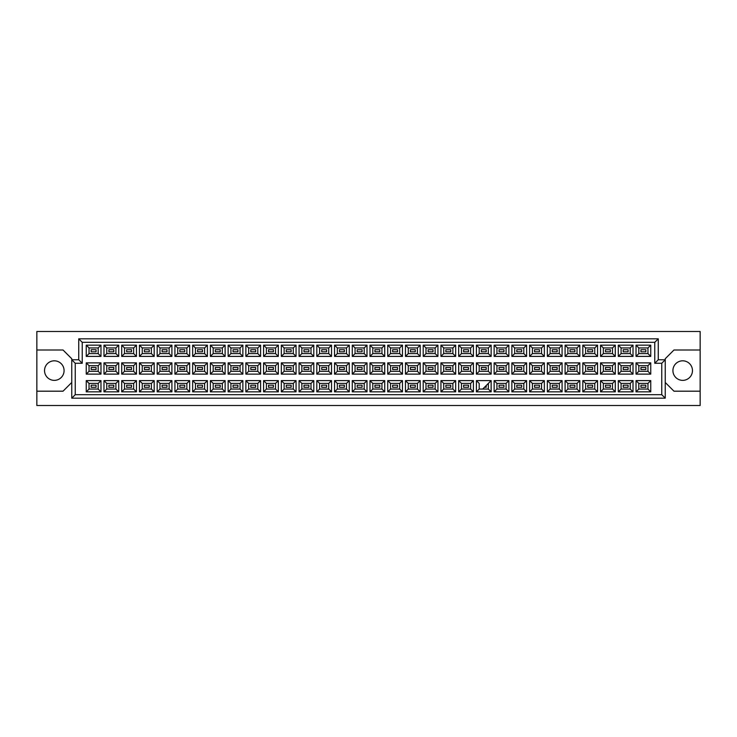 <?xml version="1.0" encoding="UTF-8"?>
<svg xmlns="http://www.w3.org/2000/svg" width="737" height="737" viewBox="0 0 737 737"><rect width="100%" height="100%" fill="white"/><g stroke="black" fill="none" stroke-linecap="round" stroke-linejoin="round"><path stroke-width="1.11" d="M682.692 360.817A9.774 9.774 0 0 0 672.918 370.591A9.774 9.774 0 0 0 682.692 380.366A9.774 9.774 0 0 0 692.467 370.591A9.774 9.774 0 0 0 682.692 360.817M36.85 391.19L36.85 405.507L700.15 405.507L700.15 331.493L36.85 331.493L36.85 391.19L63.032 391.19L71.756 382.466M665.244 382.466L673.968 391.19L700.15 391.19M54.308 360.817A9.774 9.774 0 0 0 44.533 370.591A9.774 9.774 0 0 0 54.308 380.366A9.774 9.774 0 0 0 64.082 370.591A9.774 9.774 0 0 0 54.308 360.817M700.15 350.001L673.968 350.001L665.244 358.726L665.244 398.173L71.756 398.173L71.756 358.726L63.032 350.001L36.85 350.001M75.248 363.267L71.756 359.776L78.739 359.776L78.739 338.827L658.261 338.827L658.261 359.776L665.244 359.776L661.752 363.267L654.769 363.267L654.769 342.318L82.231 342.318L82.231 363.267L75.248 363.267L75.248 394.682L661.752 394.682L661.752 363.267M645.833 387.284L640.941 387.284L640.941 385.184L645.833 385.184L645.833 387.284L640.941 387.284L640.941 385.184L645.833 385.184L645.833 387.284M645.833 369.55L640.941 369.55L640.941 367.45L645.833 367.45L645.833 369.55M645.833 351.816L640.941 351.816L640.941 349.716L645.833 349.716L645.833 351.816M628.099 387.284L623.207 387.284L623.207 385.184L628.099 385.184L628.099 387.284M628.099 369.55L623.207 369.55L623.207 367.45L628.099 367.45L628.099 369.55M628.099 351.816L623.207 351.816L623.207 349.716L628.099 349.716L628.099 351.816M610.356 387.284L605.473 387.284L605.473 385.184L610.356 385.184L610.356 387.284L605.473 387.284L605.473 385.184L610.356 385.184L610.356 387.284M610.356 369.55L605.473 369.55L605.473 367.45L610.356 367.45L610.356 369.55M610.356 351.816L605.473 351.816L605.473 349.716L610.356 349.716L610.356 351.816M592.622 387.284L587.739 387.284L587.739 385.184L592.622 385.184L592.622 387.284M592.622 369.55L587.739 369.55L587.739 367.45L592.622 367.45L592.622 369.55M592.622 351.816L587.739 351.816L587.739 349.716L592.622 349.716L592.622 351.816M574.888 387.284L570.005 387.284L570.005 385.184L574.888 385.184L574.888 387.284L570.005 387.284L570.005 385.184L574.888 385.184L574.888 387.284M574.888 369.55L570.005 369.55L570.005 367.45L574.888 367.45L574.888 369.55M574.888 351.816L570.005 351.816L570.005 349.716L574.888 349.716L574.888 351.816M557.154 387.284L552.271 387.284L552.271 385.184L557.154 385.184L557.154 387.284M557.154 369.55L552.271 369.55L552.271 367.45L557.154 367.45L557.154 369.55M557.154 351.816L552.271 351.816L552.271 349.716L557.154 349.716L557.154 351.816M539.42 387.284L534.537 387.284L534.537 385.184L539.42 385.184L539.42 387.284L534.537 387.284L534.537 385.184L539.42 385.184L539.42 387.284M539.42 369.55L534.537 369.55L534.537 367.45L539.42 367.45L539.42 369.55M539.42 351.816L534.537 351.816L534.537 349.716L539.42 349.716L539.42 351.816M521.685 387.284L516.803 387.284L516.803 385.184L521.685 385.184L521.685 387.284M521.685 369.55L516.803 369.55L516.803 367.45L521.685 367.45L521.685 369.55M521.685 351.816L516.803 351.816L516.803 349.716L521.685 349.716L521.685 351.816M503.951 387.284L499.069 387.284L499.069 385.184L503.951 385.184L503.951 387.284L499.069 387.284L499.069 385.184L503.951 385.184L503.951 387.284M503.951 369.55L499.069 369.55L499.069 367.45L503.951 367.45L503.951 369.55M503.951 351.816L499.069 351.816L499.069 349.716L503.951 349.716L503.951 351.816M486.217 385.534L486.217 387.284L484.476 387.284M486.217 369.55L481.335 369.55L481.335 367.45L486.217 367.45L486.217 369.55M486.217 351.816L481.335 351.816L481.335 349.716L486.217 349.716L486.217 351.816M468.483 387.284L463.601 387.284L463.601 385.184L468.483 385.184L468.483 387.284L463.601 387.284L463.601 385.184L468.483 385.184L468.483 387.284M468.483 369.55L463.601 369.55L463.601 367.45L468.483 367.45L468.483 369.55M468.483 351.816L463.601 351.816L463.601 349.716L468.483 349.716L468.483 351.816M450.749 387.284L445.857 387.284L445.857 385.184L450.749 385.184L450.749 387.284M450.749 369.55L445.857 369.55L445.857 367.45L450.749 367.45L450.749 369.55M450.749 351.816L445.857 351.816L445.857 349.716L450.749 349.716L450.749 351.816M433.015 387.284L428.123 387.284L428.123 385.184L433.015 385.184L433.015 387.284L428.123 387.284L428.123 385.184L433.015 385.184L433.015 387.284M433.015 369.55L428.123 369.55L428.123 367.45L433.015 367.45L433.015 369.55M433.015 351.816L428.123 351.816L428.123 349.716L433.015 349.716L433.015 351.816M415.281 387.284L410.389 387.284L410.389 385.184L415.281 385.184L415.281 387.284M415.281 369.55L410.389 369.55L410.389 367.45L415.281 367.45L415.281 369.55M415.281 351.816L410.389 351.816L410.389 349.716L415.281 349.716L415.281 351.816M397.547 387.284L392.655 387.284L392.655 385.184L397.547 385.184L397.547 387.284L392.655 387.284L392.655 385.184L397.547 385.184L397.547 387.284M397.547 369.55L392.655 369.55L392.655 367.45L397.547 367.45L397.547 369.55M397.547 351.816L392.655 351.816L392.655 349.716L397.547 349.716L397.547 351.816M379.813 387.284L374.921 387.284L374.921 385.184L379.813 385.184L379.813 387.284M379.813 369.55L374.921 369.55L374.921 367.45L379.813 367.45L379.813 369.55M379.813 351.816L374.921 351.816L374.921 349.716L379.813 349.716L379.813 351.816M362.079 387.284L357.187 387.284L357.187 385.184L362.079 385.184L362.079 387.284L357.187 387.284L357.187 385.184L362.079 385.184L362.079 387.284M362.079 369.55L357.187 369.55L357.187 367.45L362.079 367.45L362.079 369.55M362.079 351.816L357.187 351.816L357.187 349.716L362.079 349.716L362.079 351.816M344.345 387.284L339.453 387.284L339.453 385.184L344.345 385.184L344.345 387.284M344.345 369.55L339.453 369.55L339.453 367.45L344.345 367.45L344.345 369.55M344.345 351.816L339.453 351.816L339.453 349.716L344.345 349.716L344.345 351.816M326.611 387.284L321.719 387.284L321.719 385.184L326.611 385.184L326.611 387.284L321.719 387.284L321.719 385.184L326.611 385.184L326.611 387.284M326.611 369.55L321.719 369.55L321.719 367.45L326.611 367.45L326.611 369.55M326.611 351.816L321.719 351.816L321.719 349.716L326.611 349.716L326.611 351.816M308.877 387.284L303.985 387.284L303.985 385.184L308.877 385.184L308.877 387.284M308.877 369.55L303.985 369.55L303.985 367.45L308.877 367.45L308.877 369.55M308.877 351.816L303.985 351.816L303.985 349.716L308.877 349.716L308.877 351.816M291.143 387.284L286.251 387.284L286.251 385.184L291.143 385.184L291.143 387.284L286.251 387.284L286.251 385.184L291.143 385.184L291.143 387.284M291.143 369.55L286.251 369.55L286.251 367.45L291.143 367.45L291.143 369.55M291.143 351.816L286.251 351.816L286.251 349.716L291.143 349.716L291.143 351.816M273.399 387.284L268.517 387.284L268.517 385.184L273.399 385.184L273.399 387.284M273.399 369.55L268.517 369.55L268.517 367.45L273.399 367.45L273.399 369.55M273.399 351.816L268.517 351.816L268.517 349.716L273.399 349.716L273.399 351.816M255.665 387.284L250.783 387.284L250.783 385.184L255.665 385.184L255.665 387.284L250.783 387.284L250.783 385.184L255.665 385.184L255.665 387.284M255.665 369.55L250.783 369.55L250.783 367.45L255.665 367.45L255.665 369.55M255.665 351.816L250.783 351.816L250.783 349.716L255.665 349.716L255.665 351.816M237.931 387.284L233.049 387.284L233.049 385.184L237.931 385.184L237.931 387.284M237.931 369.55L233.049 369.55L233.049 367.45L237.931 367.45L237.931 369.55M237.931 351.816L233.049 351.816L233.049 349.716L237.931 349.716L237.931 351.816M220.197 387.284L215.315 387.284L215.315 385.184L220.197 385.184L220.197 387.284L215.315 387.284L215.315 385.184L220.197 385.184L220.197 387.284M220.197 369.55L215.315 369.55L215.315 367.45L220.197 367.45L220.197 369.55M220.197 351.816L215.315 351.816L215.315 349.716L220.197 349.716L220.197 351.816M202.463 387.284L197.58 387.284L197.58 385.184L202.463 385.184L202.463 387.284M202.463 369.55L197.58 369.55L197.58 367.45L202.463 367.45L202.463 369.55M202.463 351.816L197.58 351.816L197.58 349.716L202.463 349.716L202.463 351.816M184.729 387.284L179.846 387.284L179.846 385.184L184.729 385.184L184.729 387.284L179.846 387.284L179.846 385.184L184.729 385.184L184.729 387.284M184.729 369.55L179.846 369.55L179.846 367.45L184.729 367.45L184.729 369.55M184.729 351.816L179.846 351.816L179.846 349.716L184.729 349.716L184.729 351.816M166.995 387.284L162.112 387.284L162.112 385.184L166.995 385.184L166.995 387.284M166.995 369.55L162.112 369.55L162.112 367.45L166.995 367.45L166.995 369.55M166.995 351.816L162.112 351.816L162.112 349.716L166.995 349.716L166.995 351.816M149.261 387.284L144.378 387.284L144.378 385.184L149.261 385.184L149.261 387.284L144.378 387.284L144.378 385.184L149.261 385.184L149.261 387.284M149.261 369.55L144.378 369.55L144.378 367.45L149.261 367.45L149.261 369.55M149.261 351.816L144.378 351.816L144.378 349.716L149.261 349.716L149.261 351.816M131.527 387.284L126.644 387.284L126.644 385.184L131.527 385.184L131.527 387.284M131.527 369.55L126.644 369.55L126.644 367.45L131.527 367.45L131.527 369.55M131.527 351.816L126.644 351.816L126.644 349.716L131.527 349.716L131.527 351.816M113.793 387.284L108.901 387.284L108.901 385.184L113.793 385.184L113.793 387.284L108.901 387.284L108.901 385.184L113.793 385.184L113.793 387.284M113.793 369.55L108.901 369.55L108.901 367.45L113.793 367.45L113.793 369.55M113.793 351.816L108.901 351.816L108.901 349.716L113.793 349.716L113.793 351.816M96.059 387.284L91.167 387.284L91.167 385.184L96.059 385.184L96.059 387.284M96.059 369.55L91.167 369.55L91.167 367.45L96.059 367.45L96.059 369.55M96.059 351.816L91.167 351.816L91.167 349.716L96.059 349.716L96.059 351.816M89.039 347.938L89.039 353.594L98.187 353.594L98.187 347.938L89.039 347.938L86.247 345.146L100.978 345.146L100.978 356.386L98.187 353.594M98.187 347.938L100.978 345.146M650.753 391.854L636.022 391.854L636.022 380.614L650.753 380.614L650.753 391.854L647.961 389.062L647.961 383.406L638.813 383.406L638.813 389.062L647.961 389.062M650.753 374.12L636.022 374.12L636.022 362.88L650.753 362.88L650.753 374.12L647.961 371.328L647.961 365.672L638.813 365.672L638.813 371.328L647.961 371.328M650.753 356.386L636.022 356.386L636.022 345.146L650.753 345.146L650.753 356.386L647.961 353.594L647.961 347.938L638.813 347.938L638.813 353.594L647.961 353.594M633.019 391.854L618.288 391.854L618.288 380.614L633.019 380.614L633.019 391.854L630.227 389.062L630.227 383.406L621.079 383.406L621.079 389.062L630.227 389.062M633.019 374.12L618.288 374.12L618.288 362.88L633.019 362.88L633.019 374.12L630.227 371.328L630.227 365.672L621.079 365.672L621.079 371.328L630.227 371.328M633.019 356.386L618.288 356.386L618.288 345.146L633.019 345.146L633.019 356.386L630.227 353.594L630.227 347.938L621.079 347.938L621.079 353.594L630.227 353.594M615.284 391.854L600.554 391.854L600.554 380.614L615.284 380.614L615.284 391.854L612.493 389.062L612.493 383.406L603.345 383.406L603.345 389.062L612.493 389.062M615.284 374.12L600.554 374.12L600.554 362.88L615.284 362.88L615.284 374.12L612.493 371.328L612.493 365.672L603.345 365.672L603.345 371.328L612.493 371.328M615.284 356.386L600.554 356.386L600.554 345.146L615.284 345.146L615.284 356.386L612.493 353.594L612.493 347.938L603.345 347.938L603.345 353.594L612.493 353.594M597.55 391.854L582.82 391.854L582.82 380.614L597.55 380.614L597.55 391.854L594.759 389.062L594.759 383.406L585.611 383.406L585.611 389.062L594.759 389.062M597.55 374.12L582.82 374.12L582.82 362.88L597.55 362.88L597.55 374.12L594.759 371.328L594.759 365.672L585.611 365.672L585.611 371.328L594.759 371.328M597.55 356.386L582.82 356.386L582.82 345.146L597.55 345.146L597.55 356.386L594.759 353.594L594.759 347.938L585.611 347.938L585.611 353.594L594.759 353.594M579.816 391.854L565.086 391.854L565.086 380.614L579.816 380.614L579.816 391.854L577.025 389.062L577.025 383.406L567.877 383.406L567.877 389.062L577.025 389.062M579.816 374.12L565.086 374.12L565.086 362.88L579.816 362.88L579.816 374.12L577.025 371.328L577.025 365.672L567.877 365.672L567.877 371.328L577.025 371.328M579.816 356.386L565.086 356.386L565.086 345.146L579.816 345.146L579.816 356.386L577.025 353.594L577.025 347.938L567.877 347.938L567.877 353.594L577.025 353.594M562.082 391.854L547.342 391.854L547.342 380.614L562.082 380.614L562.082 391.854L559.282 389.062L559.282 383.406L550.143 383.406L550.143 389.062L559.282 389.062M562.082 374.12L547.342 374.12L547.342 362.88L562.082 362.88L562.082 374.12L559.282 371.328L559.282 365.672L550.143 365.672L550.143 371.328L559.282 371.328M562.082 356.386L547.342 356.386L547.342 345.146L562.082 345.146L562.082 356.386L559.282 353.594L559.282 347.938L550.143 347.938L550.143 353.594L559.282 353.594M544.348 391.854L529.608 391.854L529.608 380.614L544.348 380.614L544.348 391.854L541.548 389.062L541.548 383.406L532.409 383.406L532.409 389.062L541.548 389.062M544.348 374.12L529.608 374.12L529.608 362.88L544.348 362.88L544.348 374.12L541.548 371.328L541.548 365.672L532.409 365.672L532.409 371.328L541.548 371.328M544.348 356.386L529.608 356.386L529.608 345.146L544.348 345.146L544.348 356.386L541.548 353.594L541.548 347.938L532.409 347.938L532.409 353.594L541.548 353.594M526.614 391.854L511.874 391.854L511.874 380.614L526.614 380.614L526.614 391.854L523.814 389.062L523.814 383.406L514.675 383.406L514.675 389.062L523.814 389.062M526.614 374.12L511.874 374.12L511.874 362.88L526.614 362.88L526.614 374.12L523.814 371.328L523.814 365.672L514.675 365.672L514.675 371.328L523.814 371.328M526.614 356.386L511.874 356.386L511.874 345.146L526.614 345.146L526.614 356.386L523.814 353.594L523.814 347.938L514.675 347.938L514.675 353.594L523.814 353.594M508.871 391.854L494.14 391.854L494.14 380.614L508.871 380.614L508.871 391.854L506.079 389.062L506.079 383.406L496.931 383.406L496.931 389.062L506.079 389.062M508.871 374.12L494.14 374.12L494.14 362.88L508.871 362.88L508.871 374.12L506.079 371.328L506.079 365.672L496.931 365.672L496.931 371.328L506.079 371.328M508.871 356.386L494.14 356.386L494.14 345.146L508.871 345.146L508.871 356.386L506.079 353.594L506.079 347.938L496.931 347.938L496.931 353.594L506.079 353.594M491.137 391.854L476.406 391.854L476.406 380.614L491.137 380.614L491.137 391.854L488.345 389.062L488.345 383.406M491.137 374.12L476.406 374.12L476.406 362.88L491.137 362.88L491.137 374.12L488.345 371.328L488.345 365.672L479.197 365.672L479.197 371.328L488.345 371.328M491.137 356.386L476.406 356.386L476.406 345.146L491.137 345.146L491.137 356.386L488.345 353.594L488.345 347.938L479.197 347.938L479.197 353.594L488.345 353.594M473.403 391.854L458.672 391.854L458.672 380.614L473.403 380.614L473.403 391.854L470.611 389.062L470.611 383.406L461.463 383.406L461.463 389.062L470.611 389.062M473.403 374.12L458.672 374.12L458.672 362.88L473.403 362.88L473.403 374.12L470.611 371.328L470.611 365.672L461.463 365.672L461.463 371.328L470.611 371.328M473.403 356.386L458.672 356.386L458.672 345.146L473.403 345.146L473.403 356.386L470.611 353.594L470.611 347.938L461.463 347.938L461.463 353.594L470.611 353.594M455.669 391.854L440.938 391.854L440.938 380.614L455.669 380.614L455.669 391.854L452.877 389.062L452.877 383.406L443.729 383.406L443.729 389.062L452.877 389.062M455.669 374.12L440.938 374.12L440.938 362.88L455.669 362.88L455.669 374.12L452.877 371.328L452.877 365.672L443.729 365.672L443.729 371.328L452.877 371.328M455.669 356.386L440.938 356.386L440.938 345.146L455.669 345.146L455.669 356.386L452.877 353.594L452.877 347.938L443.729 347.938L443.729 353.594L452.877 353.594M437.935 391.854L423.204 391.854L423.204 380.614L437.935 380.614L437.935 391.854L435.143 389.062L435.143 383.406L425.995 383.406L425.995 389.062L435.143 389.062M437.935 374.12L423.204 374.12L423.204 362.88L437.935 362.88L437.935 374.12L435.143 371.328L435.143 365.672L425.995 365.672L425.995 371.328L435.143 371.328M437.935 356.386L423.204 356.386L423.204 345.146L437.935 345.146L437.935 356.386L435.143 353.594L435.143 347.938L425.995 347.938L425.995 353.594L435.143 353.594M420.201 391.854L405.47 391.854L405.47 380.614L420.201 380.614L420.201 391.854L417.409 389.062L417.409 383.406L408.261 383.406L408.261 389.062L417.409 389.062M420.201 374.12L405.47 374.12L405.47 362.88L420.201 362.88L420.201 374.12L417.409 371.328L417.409 365.672L408.261 365.672L408.261 371.328L417.409 371.328M420.201 356.386L405.47 356.386L405.47 345.146L420.201 345.146L420.201 356.386L417.409 353.594L417.409 347.938L408.261 347.938L408.261 353.594L417.409 353.594M402.466 391.854L387.736 391.854L387.736 380.614L402.466 380.614L402.466 391.854L399.675 389.062L399.675 383.406L390.527 383.406L390.527 389.062L399.675 389.062M402.466 374.12L387.736 374.12L387.736 362.88L402.466 362.88L402.466 374.12L399.675 371.328L399.675 365.672L390.527 365.672L390.527 371.328L399.675 371.328M402.466 356.386L387.736 356.386L387.736 345.146L402.466 345.146L402.466 356.386L399.675 353.594L399.675 347.938L390.527 347.938L390.527 353.594L399.675 353.594M384.732 391.854L370.002 391.854L370.002 380.614L384.732 380.614L384.732 391.854L381.941 389.062L381.941 383.406L372.793 383.406L372.793 389.062L381.941 389.062M384.732 374.12L370.002 374.12L370.002 362.88L384.732 362.88L384.732 374.12L381.941 371.328L381.941 365.672L372.793 365.672L372.793 371.328L381.941 371.328M384.732 356.386L370.002 356.386L370.002 345.146L384.732 345.146L384.732 356.386L381.941 353.594L381.941 347.938L372.793 347.938L372.793 353.594L381.941 353.594M366.998 391.854L352.268 391.854L352.268 380.614L366.998 380.614L366.998 391.854L364.207 389.062L364.207 383.406L355.059 383.406L355.059 389.062L364.207 389.062M366.998 374.12L352.268 374.12L352.268 362.88L366.998 362.88L366.998 374.12L364.207 371.328L364.207 365.672L355.059 365.672L355.059 371.328L364.207 371.328M366.998 356.386L352.268 356.386L352.268 345.146L366.998 345.146L366.998 356.386L364.207 353.594L364.207 347.938L355.059 347.938L355.059 353.594L364.207 353.594M349.264 391.854L334.534 391.854L334.534 380.614L349.264 380.614L349.264 391.854L346.473 389.062L346.473 383.406L337.325 383.406L337.325 389.062L346.473 389.062M349.264 374.12L334.534 374.12L334.534 362.88L349.264 362.88L349.264 374.12L346.473 371.328L346.473 365.672L337.325 365.672L337.325 371.328L346.473 371.328M349.264 356.386L334.534 356.386L334.534 345.146L349.264 345.146L349.264 356.386L346.473 353.594L346.473 347.938L337.325 347.938L337.325 353.594L346.473 353.594M331.53 391.854L316.799 391.854L316.799 380.614L331.53 380.614L331.53 391.854L328.739 389.062L328.739 383.406L319.591 383.406L319.591 389.062L328.739 389.062M331.53 374.12L316.799 374.12L316.799 362.88L331.53 362.88L331.53 374.12L328.739 371.328L328.739 365.672L319.591 365.672L319.591 371.328L328.739 371.328M331.53 356.386L316.799 356.386L316.799 345.146L331.53 345.146L331.53 356.386L328.739 353.594L328.739 347.938L319.591 347.938L319.591 353.594L328.739 353.594M313.796 391.854L299.065 391.854L299.065 380.614L313.796 380.614L313.796 391.854L311.005 389.062L311.005 383.406L301.857 383.406L301.857 389.062L311.005 389.062M313.796 374.12L299.065 374.12L299.065 362.88L313.796 362.88L313.796 374.12L311.005 371.328L311.005 365.672L301.857 365.672L301.857 371.328L311.005 371.328M313.796 356.386L299.065 356.386L299.065 345.146L313.796 345.146L313.796 356.386L311.005 353.594L311.005 347.938L301.857 347.938L301.857 353.594L311.005 353.594M296.062 391.854L281.331 391.854L281.331 380.614L296.062 380.614L296.062 391.854L293.271 389.062L293.271 383.406L284.123 383.406L284.123 389.062L293.271 389.062M296.062 374.12L281.331 374.12L281.331 362.88L296.062 362.88L296.062 374.12L293.271 371.328L293.271 365.672L284.123 365.672L284.123 371.328L293.271 371.328M296.062 356.386L281.331 356.386L281.331 345.146L296.062 345.146L296.062 356.386L293.271 353.594L293.271 347.938L284.123 347.938L284.123 353.594L293.271 353.594M278.328 391.854L263.597 391.854L263.597 380.614L278.328 380.614L278.328 391.854L275.537 389.062L275.537 383.406L266.389 383.406L266.389 389.062L275.537 389.062M278.328 374.12L263.597 374.12L263.597 362.88L278.328 362.88L278.328 374.12L275.537 371.328L275.537 365.672L266.389 365.672L266.389 371.328L275.537 371.328M278.328 356.386L263.597 356.386L263.597 345.146L278.328 345.146L278.328 356.386L275.537 353.594L275.537 347.938L266.389 347.938L266.389 353.594L275.537 353.594M260.594 391.854L245.863 391.854L245.863 380.614L260.594 380.614L260.594 391.854L257.803 389.062L257.803 383.406L248.655 383.406L248.655 389.062L257.803 389.062M260.594 374.12L245.863 374.12L245.863 362.88L260.594 362.88L260.594 374.12L257.803 371.328L257.803 365.672L248.655 365.672L248.655 371.328L257.803 371.328M260.594 356.386L245.863 356.386L245.863 345.146L260.594 345.146L260.594 356.386L257.803 353.594L257.803 347.938L248.655 347.938L248.655 353.594L257.803 353.594M242.86 391.854L228.129 391.854L228.129 380.614L242.86 380.614L242.86 391.854L240.069 389.062L240.069 383.406L230.921 383.406L230.921 389.062L240.069 389.062M242.86 374.12L228.129 374.12L228.129 362.88L242.86 362.88L242.86 374.12L240.069 371.328L240.069 365.672L230.921 365.672L230.921 371.328L240.069 371.328M242.86 356.386L228.129 356.386L228.129 345.146L242.86 345.146L242.86 356.386L240.069 353.594L240.069 347.938L230.921 347.938L230.921 353.594L240.069 353.594M225.126 391.854L210.386 391.854L210.386 380.614L225.126 380.614L225.126 391.854L222.325 389.062L222.325 383.406L213.186 383.406L213.186 389.062L222.325 389.062M225.126 374.12L210.386 374.12L210.386 362.88L225.126 362.88L225.126 374.12L222.325 371.328L222.325 365.672L213.186 365.672L213.186 371.328L222.325 371.328M225.126 356.386L210.386 356.386L210.386 345.146L225.126 345.146L225.126 356.386L222.325 353.594L222.325 347.938L213.186 347.938L213.186 353.594L222.325 353.594M207.392 391.854L192.652 391.854L192.652 380.614L207.392 380.614L207.392 391.854L204.591 389.062L204.591 383.406L195.452 383.406L195.452 389.062L204.591 389.062M207.392 374.12L192.652 374.12L192.652 362.88L207.392 362.88L207.392 374.12L204.591 371.328L204.591 365.672L195.452 365.672L195.452 371.328L204.591 371.328M207.392 356.386L192.652 356.386L192.652 345.146L207.392 345.146L207.392 356.386L204.591 353.594L204.591 347.938L195.452 347.938L195.452 353.594L204.591 353.594M189.658 391.854L174.918 391.854L174.918 380.614L189.658 380.614L189.658 391.854L186.857 389.062L186.857 383.406L177.718 383.406L177.718 389.062L186.857 389.062M189.658 374.12L174.918 374.12L174.918 362.88L189.658 362.88L189.658 374.12L186.857 371.328L186.857 365.672L177.718 365.672L177.718 371.328L186.857 371.328M189.658 356.386L174.918 356.386L174.918 345.146L189.658 345.146L189.658 356.386L186.857 353.594L186.857 347.938L177.718 347.938L177.718 353.594L186.857 353.594M171.914 391.854L157.184 391.854L157.184 380.614L171.914 380.614L171.914 391.854L169.123 389.062L169.123 383.406L159.975 383.406L159.975 389.062L169.123 389.062M171.914 374.12L157.184 374.12L157.184 362.88L171.914 362.88L171.914 374.12L169.123 371.328L169.123 365.672L159.975 365.672L159.975 371.328L169.123 371.328M171.914 356.386L157.184 356.386L157.184 345.146L171.914 345.146L171.914 356.386L169.123 353.594L169.123 347.938L159.975 347.938L159.975 353.594L169.123 353.594M154.18 391.854L139.45 391.854L139.45 380.614L154.18 380.614L154.18 391.854L151.389 389.062L151.389 383.406L142.241 383.406L142.241 389.062L151.389 389.062M154.18 374.12L139.45 374.12L139.45 362.88L154.18 362.88L154.18 374.12L151.389 371.328L151.389 365.672L142.241 365.672L142.241 371.328L151.389 371.328M154.18 356.386L139.45 356.386L139.45 345.146L154.18 345.146L154.18 356.386L151.389 353.594L151.389 347.938L142.241 347.938L142.241 353.594L151.389 353.594M136.446 391.854L121.716 391.854L121.716 380.614L136.446 380.614L136.446 391.854L133.655 389.062L133.655 383.406L124.507 383.406L124.507 389.062L133.655 389.062M136.446 374.12L121.716 374.12L121.716 362.88L136.446 362.88L136.446 374.12L133.655 371.328L133.655 365.672L124.507 365.672L124.507 371.328L133.655 371.328M136.446 356.386L121.716 356.386L121.716 345.146L136.446 345.146L136.446 356.386L133.655 353.594L133.655 347.938L124.507 347.938L124.507 353.594L133.655 353.594M118.712 391.854L103.981 391.854L103.981 380.614L118.712 380.614L118.712 391.854L115.921 389.062L115.921 383.406L106.773 383.406L106.773 389.062L115.921 389.062M118.712 374.12L103.981 374.12L103.981 362.88L118.712 362.88L118.712 374.12L115.921 371.328L115.921 365.672L106.773 365.672L106.773 371.328L115.921 371.328M118.712 356.386L103.981 356.386L103.981 345.146L118.712 345.146L118.712 356.386L115.921 353.594L115.921 347.938L106.773 347.938L106.773 353.594L115.921 353.594M100.978 391.854L86.247 391.854L86.247 380.614L100.978 380.614L100.978 391.854L98.187 389.062L98.187 383.406L89.039 383.406L89.039 389.062L98.187 389.062M100.978 374.12L86.247 374.12L86.247 362.88L100.978 362.88L100.978 374.12L98.187 371.328L98.187 365.672L89.039 365.672L89.039 371.328L98.187 371.328M100.978 356.386L86.247 356.386L86.247 345.146M86.247 356.386L89.039 353.594M476.406 380.614L479.197 383.406L479.197 389.062L488.345 389.062M98.187 365.672L100.978 362.88M89.039 365.672L86.247 362.88M86.247 374.12L89.039 371.328M98.187 383.406L100.978 380.614M89.039 383.406L86.247 380.614M86.247 391.854L89.039 389.062M115.921 347.938L118.712 345.146M106.773 347.938L103.981 345.146M103.981 356.386L106.773 353.594M115.921 365.672L118.712 362.88M106.773 365.672L103.981 362.88M103.981 374.12L106.773 371.328M115.921 383.406L118.712 380.614M106.773 383.406L103.981 380.614M103.981 391.854L106.773 389.062M133.655 347.938L136.446 345.146M124.507 347.938L121.716 345.146M121.716 356.386L124.507 353.594M133.655 365.672L136.446 362.88M124.507 365.672L121.716 362.88M121.716 374.12L124.507 371.328M133.655 383.406L136.446 380.614M124.507 383.406L121.716 380.614M121.716 391.854L124.507 389.062M151.389 347.938L154.18 345.146M142.241 347.938L139.45 345.146M139.45 356.386L142.241 353.594M151.389 365.672L154.18 362.88M142.241 365.672L139.45 362.88M139.45 374.12L142.241 371.328M151.389 383.406L154.18 380.614M142.241 383.406L139.45 380.614M139.45 391.854L142.241 389.062M169.123 347.938L171.914 345.146M159.975 347.938L157.184 345.146M157.184 356.386L159.975 353.594M169.123 365.672L171.914 362.88M159.975 365.672L157.184 362.88M157.184 374.12L159.975 371.328M169.123 383.406L171.914 380.614M159.975 383.406L157.184 380.614M157.184 391.854L159.975 389.062M186.857 347.938L189.658 345.146M177.718 347.938L174.918 345.146M174.918 356.386L177.718 353.594M186.857 365.672L189.658 362.88M177.718 365.672L174.918 362.88M174.918 374.12L177.718 371.328M186.857 383.406L189.658 380.614M177.718 383.406L174.918 380.614M174.918 391.854L177.718 389.062M204.591 347.938L207.392 345.146M195.452 347.938L192.652 345.146M192.652 356.386L195.452 353.594M204.591 365.672L207.392 362.88M195.452 365.672L192.652 362.88M192.652 374.12L195.452 371.328M204.591 383.406L207.392 380.614M195.452 383.406L192.652 380.614M192.652 391.854L195.452 389.062M222.325 347.938L225.126 345.146M213.186 347.938L210.386 345.146M210.386 356.386L213.186 353.594M222.325 365.672L225.126 362.88M213.186 365.672L210.386 362.88M210.386 374.12L213.186 371.328M222.325 383.406L225.126 380.614M213.186 383.406L210.386 380.614M210.386 391.854L213.186 389.062M240.069 347.938L242.86 345.146M230.921 347.938L228.129 345.146M228.129 356.386L230.921 353.594M240.069 365.672L242.86 362.88M230.921 365.672L228.129 362.88M228.129 374.12L230.921 371.328M240.069 383.406L242.86 380.614M230.921 383.406L228.129 380.614M228.129 391.854L230.921 389.062M257.803 347.938L260.594 345.146M248.655 347.938L245.863 345.146M245.863 356.386L248.655 353.594M257.803 365.672L260.594 362.88M248.655 365.672L245.863 362.88M245.863 374.12L248.655 371.328M257.803 383.406L260.594 380.614M248.655 383.406L245.863 380.614M245.863 391.854L248.655 389.062M275.537 347.938L278.328 345.146M266.389 347.938L263.597 345.146M263.597 356.386L266.389 353.594M275.537 365.672L278.328 362.88M266.389 365.672L263.597 362.88M263.597 374.12L266.389 371.328M275.537 383.406L278.328 380.614M266.389 383.406L263.597 380.614M263.597 391.854L266.389 389.062M293.271 347.938L296.062 345.146M284.123 347.938L281.331 345.146M281.331 356.386L284.123 353.594M293.271 365.672L296.062 362.88M284.123 365.672L281.331 362.88M281.331 374.12L284.123 371.328M293.271 383.406L296.062 380.614M284.123 383.406L281.331 380.614M281.331 391.854L284.123 389.062M311.005 347.938L313.796 345.146M301.857 347.938L299.065 345.146M299.065 356.386L301.857 353.594M311.005 365.672L313.796 362.88M301.857 365.672L299.065 362.88M299.065 374.12L301.857 371.328M311.005 383.406L313.796 380.614M301.857 383.406L299.065 380.614M299.065 391.854L301.857 389.062M328.739 347.938L331.53 345.146M319.591 347.938L316.799 345.146M316.799 356.386L319.591 353.594M328.739 365.672L331.53 362.88M319.591 365.672L316.799 362.88M316.799 374.12L319.591 371.328M328.739 383.406L331.53 380.614M319.591 383.406L316.799 380.614M316.799 391.854L319.591 389.062M346.473 347.938L349.264 345.146M337.325 347.938L334.534 345.146M334.534 356.386L337.325 353.594M346.473 365.672L349.264 362.88M337.325 365.672L334.534 362.88M334.534 374.12L337.325 371.328M346.473 383.406L349.264 380.614M337.325 383.406L334.534 380.614M334.534 391.854L337.325 389.062M364.207 347.938L366.998 345.146M355.059 347.938L352.268 345.146M352.268 356.386L355.059 353.594M364.207 365.672L366.998 362.88M355.059 365.672L352.268 362.88M352.268 374.12L355.059 371.328M364.207 383.406L366.998 380.614M355.059 383.406L352.268 380.614M352.268 391.854L355.059 389.062M381.941 347.938L384.732 345.146M372.793 347.938L370.002 345.146M370.002 356.386L372.793 353.594M381.941 365.672L384.732 362.88M372.793 365.672L370.002 362.88M370.002 374.12L372.793 371.328M370.002 380.614L372.793 383.406L381.941 383.406L384.732 380.614M370.002 391.854L372.793 389.062M399.675 347.938L402.466 345.146M390.527 347.938L387.736 345.146M387.736 356.386L390.527 353.594M399.675 365.672L402.466 362.88M390.527 365.672L387.736 362.88M387.736 374.12L390.527 371.328M387.736 380.614L390.527 383.406L399.675 383.406L402.466 380.614M387.736 391.854L390.527 389.062M417.409 347.938L420.201 345.146M408.261 347.938L405.47 345.146M405.47 356.386L408.261 353.594M417.409 365.672L420.201 362.88M408.261 365.672L405.47 362.88M405.47 374.12L408.261 371.328M405.47 380.614L408.261 383.406L417.409 383.406L420.201 380.614M405.47 391.854L408.261 389.062M435.143 347.938L437.935 345.146M425.995 347.938L423.204 345.146M423.204 356.386L425.995 353.594M435.143 365.672L437.935 362.88M425.995 365.672L423.204 362.88M423.204 374.12L425.995 371.328M423.204 380.614L425.995 383.406L435.143 383.406L437.935 380.614M423.204 391.854L425.995 389.062M452.877 347.938L455.669 345.146M443.729 347.938L440.938 345.146M440.938 356.386L443.729 353.594M452.877 365.672L455.669 362.88M443.729 365.672L440.938 362.88M440.938 374.12L443.729 371.328M440.938 380.614L443.729 383.406L452.877 383.406L455.669 380.614M440.938 391.854L443.729 389.062M470.611 347.938L473.403 345.146M461.463 347.938L458.672 345.146M458.672 356.386L461.463 353.594M470.611 365.672L473.403 362.88M461.463 365.672L458.672 362.88M458.672 374.12L461.463 371.328M458.672 380.614L461.463 383.406L470.611 383.406L473.403 380.614M458.672 391.854L461.463 389.062M488.345 347.938L491.137 345.146M479.197 347.938L476.406 345.146M476.406 356.386L479.197 353.594M488.345 365.672L491.137 362.88M479.197 365.672L476.406 362.88M476.406 374.12L479.197 371.328M482.689 389.062L491.137 380.614M476.406 391.854L479.197 389.062M506.079 347.938L508.871 345.146M496.931 347.938L494.14 345.146M494.14 356.386L496.931 353.594M506.079 365.672L508.871 362.88M496.931 365.672L494.14 362.88M494.14 374.12L496.931 371.328M506.079 383.406L508.871 380.614M496.931 383.406L494.14 380.614M494.14 391.854L496.931 389.062M523.814 347.938L526.614 345.146M514.675 347.938L511.874 345.146M511.874 356.386L514.675 353.594M523.814 365.672L526.614 362.88M514.675 365.672L511.874 362.88M511.874 374.12L514.675 371.328M523.814 383.406L526.614 380.614M514.675 383.406L511.874 380.614M511.874 391.854L514.675 389.062M541.548 347.938L544.348 345.146M532.409 347.938L529.608 345.146M529.608 356.386L532.409 353.594M541.548 365.672L544.348 362.88M532.409 365.672L529.608 362.88M529.608 374.12L532.409 371.328M541.548 383.406L544.348 380.614M532.409 383.406L529.608 380.614M529.608 391.854L532.409 389.062M559.282 347.938L562.082 345.146M550.143 347.938L547.342 345.146M547.342 356.386L550.143 353.594M559.282 365.672L562.082 362.88M550.143 365.672L547.342 362.88M547.342 374.12L550.143 371.328M559.282 383.406L562.082 380.614M550.143 383.406L547.342 380.614M547.342 391.854L550.143 389.062M577.025 347.938L579.816 345.146M567.877 347.938L565.086 345.146M565.086 356.386L567.877 353.594M577.025 365.672L579.816 362.88M567.877 365.672L565.086 362.88M565.086 374.12L567.877 371.328M577.025 383.406L579.816 380.614M567.877 383.406L565.086 380.614M565.086 391.854L567.877 389.062M594.759 347.938L597.55 345.146M585.611 347.938L582.82 345.146M582.82 356.386L585.611 353.594M594.759 365.672L597.55 362.88M585.611 365.672L582.82 362.88M582.82 374.12L585.611 371.328M594.759 383.406L597.55 380.614M585.611 383.406L582.82 380.614M582.82 391.854L585.611 389.062M612.493 347.938L615.284 345.146M603.345 347.938L600.554 345.146M600.554 356.386L603.345 353.594M612.493 365.672L615.284 362.88M603.345 365.672L600.554 362.88M600.554 374.12L603.345 371.328M612.493 383.406L615.284 380.614M603.345 383.406L600.554 380.614M600.554 391.854L603.345 389.062M630.227 347.938L633.019 345.146M621.079 347.938L618.288 345.146M618.288 356.386L621.079 353.594M630.227 365.672L633.019 362.88M621.079 365.672L618.288 362.88M618.288 374.12L621.079 371.328M630.227 383.406L633.019 380.614M621.079 383.406L618.288 380.614M618.288 391.854L621.079 389.062M647.961 347.938L650.753 345.146M638.813 347.938L636.022 345.146M636.022 356.386L638.813 353.594M647.961 365.672L650.753 362.88M638.813 365.672L636.022 362.88M636.022 374.12L638.813 371.328M647.961 383.406L650.753 380.614M638.813 383.406L636.022 380.614M636.022 391.854L638.813 389.062M78.739 338.827L82.231 342.318M82.231 363.267L78.739 359.776M658.261 338.827L654.769 342.318M75.248 394.682L71.756 398.173M658.261 359.776L654.769 363.267M661.752 394.682L665.244 398.173"/></g></svg>
